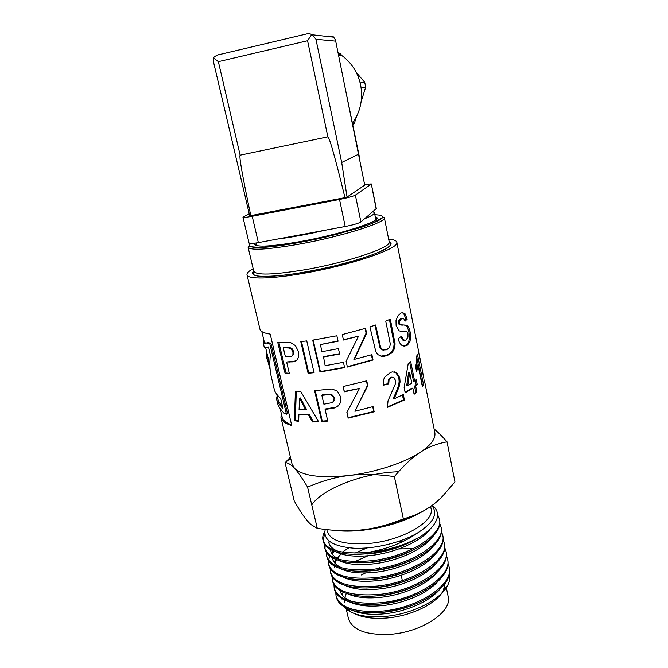 <?xml version="1.0" encoding="UTF-8"?>
<svg xmlns="http://www.w3.org/2000/svg" width="668" height="668" viewBox="0 0 668 668"><rect width="100%" height="100%" fill="white"/><g stroke="black" fill="none" stroke-linecap="round" stroke-linejoin="round"><path stroke-width="1" d="M335.67 551.693C343.803 555.968 355.952 557.179 372.126 555.342C396.216 552.469 421.917 540.746 430.301 528.897M351.635 554.281L371.759 553.672C387.682 551.501 401.936 546.917 414.519 539.928M338 560.151C346.183 564.351 358.182 565.562 374.005 563.8C397.56 561.028 422.71 549.672 431.47 537.899M329.032 541.097L329.032 543.451M355.042 562.782L373.637 562.13C388.818 560.11 402.553 555.793 414.836 549.179M328.748 542.391C329.416 545.631 331.862 548.328 336.104 550.49L337.373 551.083M340.313 568.568C348.529 572.701 360.386 573.912 375.867 572.217C399.147 569.537 423.963 558.314 432.897 546.524M358.641 571.24L375.516 570.564C389.92 568.677 403.105 564.635 415.062 558.423M330.635 550.457C331.336 553.889 333.967 556.728 338.509 558.982L339.803 559.559M342.676 576.977C350.934 581.026 362.624 582.229 377.754 580.592C400.658 577.995 425.14 566.973 434.242 555.2M362.457 579.649L377.378 578.947C390.98 577.21 403.572 573.461 415.145 567.683M333.825 551.05L332.555 554.498M332.405 557.788L332.514 558.49C333.257 562.139 336.087 565.136 340.997 567.474M345.005 585.343C353.288 589.31 364.82 590.512 379.608 588.934C402.203 586.42 426.301 575.591 435.594 563.825M341.022 553.914L337.273 558.339M336.472 559.625L334.952 563.224M334.551 566.138L334.66 567.566M366.314 588.007L379.24 587.289C391.982 585.711 403.906 582.271 415.028 576.968M335.495 559.241L334.392 562.539M334.292 565.996L334.384 566.489M342.667 575.874L344.721 576.451M347.31 593.66C355.601 597.559 366.991 598.753 381.461 597.242C403.714 594.812 427.462 584.166 436.922 572.443M370.364 596.282L381.094 595.605C392.901 594.178 404.09 591.071 414.653 586.295M349.69 601.977C357.981 605.784 369.187 606.962 383.298 605.509C405.209 603.162 428.589 592.733 438.208 581.051M376.326 552.645L373.855 553.38M374.848 604.482L382.939 603.889C393.719 602.611 404.065 599.872 413.96 595.672M398.93 547.067L397.343 547.192M368.394 553.638L366.949 554.181M352.345 561.462L350.967 562.372M352.028 610.26C360.319 613.975 371.358 615.136 385.135 613.742C406.754 611.479 429.808 601.2 439.561 589.552M372.677 561.863L371.116 562.423M379.649 612.564L384.768 612.122C394.429 611.011 403.789 608.673 412.874 605.108M403.606 554.457L402.645 554.498M366.824 562.473L365.989 562.823M339.962 590.445C340.981 594.954 344.688 598.528 351.101 601.158L352.17 601.567M448.086 563.759L449.247 567.324C453.956 584.041 419.32 607.596 383.056 611.036C355.543 612.948 339.87 607.863 336.021 595.781L335.804 592.6M372.56 562.264L374.548 561.613M336.138 596.29L336.28 596.908C337.398 602.194 341.765 606.335 349.372 609.35C358.282 612.656 369.596 613.616 383.323 612.222C407.088 609.074 425.959 601.392 439.961 589.184C447.46 581.962 450.633 575.056 449.48 568.46L449.414 568.126M446.449 555.826L447.635 559.375C452.294 575.849 417.525 599.213 381.211 602.736C353.656 604.74 337.975 599.789 334.167 587.89L333.958 584.684M354.967 561.579L367.926 555.801M398.721 548.946L413.308 548.603M334.167 587.89L334.434 589.026C335.478 594.027 339.561 597.994 346.675 600.916C355.635 604.398 367.241 605.4 381.478 603.939C405.81 600.641 424.973 592.775 438.951 580.35C445.999 573.403 448.963 566.798 447.861 560.519L447.644 559.408M444.805 547.802L446.015 551.384C450.624 567.616 415.738 590.788 379.349 594.411C351.752 596.491 336.071 591.673 332.305 579.974L332.13 576.76M354.867 553.146L367.066 547.952M399.13 541.23L404.14 540.971M332.555 581.018L332.572 581.118C333.566 585.836 337.373 589.619 343.995 592.466C353.005 596.106 364.887 597.15 379.624 595.605C402.178 593.159 426.393 583.097 437.949 571.457C444.529 564.811 447.293 558.498 446.241 552.536L446.015 551.426M443.151 539.786L444.379 543.368C448.954 559.35 413.926 582.329 377.487 586.045C349.84 588.199 334.159 583.531 330.443 572.025L330.276 568.777M342.258 552.135L348.846 547.843M330.693 573.086L330.71 573.169C331.645 577.645 335.219 581.26 341.423 584.024C350.458 587.782 362.565 588.859 377.729 587.247M441.498 531.72L442.75 535.31C447.259 551.05 412.123 573.829 375.608 577.636C347.928 579.874 332.238 575.348 328.564 564.043L328.431 560.769M328.514 560.135L329.808 556.11M331.604 553.071L332.906 551.384M377.754 587.247C400.792 584.7 425.524 574.346 436.897 562.565C443.043 556.202 445.614 550.19 444.621 544.52L444.496 543.911M328.748 564.811L328.84 565.186C329.708 569.42 333.048 572.868 338.86 575.532C347.894 579.432 360.236 580.542 375.875 578.847C399.364 576.2 424.597 565.579 435.77 553.697C441.54 547.601 443.936 541.865 442.984 536.471L442.876 535.961M439.836 523.637L441.097 527.227C445.589 542.708 410.294 565.287 373.729 569.203C345.991 571.516 330.318 567.124 326.694 556.026L326.569 552.712M326.777 556.411L326.961 557.179C327.771 561.162 330.869 564.435 336.246 566.99C345.272 571.04 357.856 572.184 373.996 570.414C397.919 567.658 423.629 556.778 434.601 544.821C440.012 538.992 442.258 533.515 441.339 528.388L441.105 527.227M437.582 514.569L439.46 519.103C443.878 534.333 408.465 556.711 371.834 560.719C344.062 563.124 328.38 558.874 324.79 547.969L324.706 544.637M325.074 545.146L325.015 548.862M325.065 549.113L325.065 549.129C325.834 552.879 328.706 555.976 333.674 558.44C342.676 562.623 355.485 563.792 372.109 561.938C396.466 559.091 422.644 547.944 433.423 535.92C438.475 530.359 440.563 525.14 439.694 520.28L439.486 519.236M432.246 505.225L433.916 506.703C439.36 512.364 438.717 519.178 431.979 527.135C428.906 530.567 424.739 533.899 419.487 537.114C405.259 545.046 388.743 550.09 369.947 552.244L368.001 552.428C341.256 554.457 326.226 550.273 322.903 539.886C322.394 537.172 323.028 534.316 324.815 531.327M324.723 533.097L323.112 540.729M323.145 540.938L323.17 541.047C323.896 544.579 326.569 547.535 331.203 549.898C340.162 554.181 353.163 555.35 370.214 553.421C388.918 550.875 405.342 545.439 419.487 537.114M255.151 243.152L254.692 244.271C256.512 247.427 271.926 246.484 300.942 241.449C339.394 234.526 379.399 221.801 377.128 217.801L375.216 216.482M253.147 268.67C248.88 271.058 246.826 273.062 246.976 274.69C246.993 279.416 270.49 279.191 303.756 273.287C351.243 265.171 399.998 248.371 396.817 242.292C396.483 240.622 393.761 239.578 388.659 239.161M376.902 218.603L375.533 218.035M256.278 243.97L255.259 245.064M339.553 353.706L323.479 356.695L325.166 365.738L343.427 362.315L344.613 367.667L319.98 372.001L312.699 340.146L336.864 335.795L338.075 341.239L320.364 344.596L321.976 351.694L338.425 348.629L339.628 354.023L323.203 357.079M338.008 340.939L320.364 344.596M344.538 367.333L320.373 371.583L313.175 340.079M320.373 371.583L319.98 372.001M389.461 319.554L394.128 343.861L393.644 348.395L391.54 352.153L387.139 355.067L381.019 356.169M374.99 325.224L379.9 347.368L382.188 349.865L383.449 350.166M375.85 351.861L369.922 326.936L375.641 324.999L380.626 347.494L382.948 349.99L386.663 349.807L389.636 347.368L390.329 344.112L385.762 321.141L390.346 319.154L395.089 343.886L394.588 348.445L392.442 352.22L387.958 355.176L384.793 356.178L382.029 356.353L378.213 354.817L375.85 351.861M379.9 347.368L380.626 347.494M423.044 374.322L422.66 371.942M420.005 360.027L418.418 350.441M419.02 354.115L420.314 359.969M423.637 378.063L421.825 367.5M340.705 402.203L338.876 405.192L335.904 407.188L325.525 408.966L325.091 409.434L327.763 421.082L321.726 421.591L314.586 390.63L332.138 388.976L337.482 391.281L340.738 397.051L340.738 402.078L337.908 406.319L333.967 408.131L325.091 409.434M327.671 420.665L322.26 421.116L315.221 390.58M333.749 401.025L334.276 397.836L332.631 395.172L329.783 394.162L322.293 394.88L321.859 395.331L323.888 404.165L332.196 402.629L333.858 400.8L334.033 398.262L332.372 395.598L329.474 394.588L321.859 395.331M335.904 407.188L335.662 407.622M322.26 421.116L321.726 421.591M394.011 371.742L395.673 372.427L398.846 377.662L399.138 381.887L398.237 386.655L393.377 398.629L394.153 398.796L403.28 394.579L404.416 400.023L387.448 407.388L388.016 400.8L395.189 384.317L395.389 380.259L393.911 377.57L391.306 377.52L389.068 379.658L388.768 383.824L383.407 385.211C383.04 381.812 383.524 379.082 384.877 377.019L390.388 372.519L392.266 371.917L396.575 372.519L399.773 377.746L400.057 381.971L399.13 386.755L394.153 398.796M392.6 377.211L390.504 377.378L388.308 379.499L388.033 383.649L383.365 384.86M402.453 394.997L403.48 399.915L387.407 406.937M388.033 383.649L388.768 383.824M403.48 399.915L404.416 400.023M416.607 356.453L422.301 384.793L423.529 384.634L422.368 386.588L418.018 365.029L416.807 365.171L416.206 369.721M422.301 384.793L422.092 385.219M418.018 365.029L416.648 371.909L415.588 366.657L416.598 362.198L416.573 356.203L417.525 354.75L423.529 384.634M265.63 347.636L269.88 365.496M276.702 394.187L277.746 398.579C278.139 400.658 279.742 403.28 282.556 406.453M268.06 347.135L268.478 347.026M268.102 357.271L266.883 357.589L266.423 356.403L266.874 352.854M270.123 369.488L266.883 357.589M271.6 378.155L274.298 389.486C274.723 391.824 276.853 394.855 280.694 398.579L283.065 408.591C279.191 404.641 277.011 401.41 276.535 398.896L277.111 395.924M263.2 342.851L264.094 346.617C264.545 347.836 265.998 347.961 268.469 346.984L270.39 355.1C269.396 363.417 269.805 371.107 271.609 378.155M295.991 360.954L286.63 362.023L289.394 373.746L285.102 373.454L277.754 342.358L290.922 342.801L295.481 345.69L298.512 351.752L298.73 356.72L297.151 359.96L293.219 361.872L286.63 362.023M289.277 373.262L286.088 373.028L278.865 342.417M292.35 355.885L293.72 354.207L293.728 351.735L292.258 348.93L289.912 347.594L284.226 347.41L283.29 347.819L285.386 356.712L291.691 356.228L292.926 354.633L292.943 352.153L291.457 349.347L289.077 348.011L283.29 347.819M295.54 361.129L294.755 361.563M286.088 373.028L285.102 373.454M291.565 424.739C285.896 422.861 282.748 420.306 282.138 417.066L280.076 408.39M265.947 343.285L264.369 342.358L263.142 342.659L263.635 339.244M276.677 399.497L277.546 403.155C278.063 405.752 280.209 409.075 283.992 413.133L286.447 414.177L287.557 413.759L270.949 343.427L267.977 342.542L266.799 342.909C264.67 343.97 263.451 343.886 263.142 342.659M247.043 274.991L259.885 328.94C260.311 331.437 263.743 333.157 270.198 334.117L291.757 425.558C285.219 423.637 281.612 420.907 280.936 417.383L281.311 413.601M270.949 343.427L269.805 343.803L266.799 342.909M286.447 414.177L269.805 343.803M415.271 380.51L416.147 384.81L414.527 386.154L415.763 392.208L413.968 393.586M409.693 362.457L413.492 381.069L414.628 381.019L416.273 379.674L417.3 384.751L415.663 386.112L416.899 392.174L414.102 394.262L412.857 388.175L405.209 392.784L404.14 387.649L408.24 363.434L410.695 361.739L414.628 381.019M412.857 388.175L411.764 388.183L405.092 392.25M409.676 372.652L408.582 372.669L406.712 385.586L407.739 385.628L411.805 383.065L409.676 372.652L407.739 385.628M415.763 392.208L416.899 392.174M414.527 386.154L415.663 386.112M416.147 384.81L417.3 384.751M372.719 406.687L373.763 411.505L348.212 417.7L346.993 412.273M366.423 380.902L367.417 385.461L354.892 411.279L373.028 406.595L374.163 411.814L348.145 418.126L346.876 412.482L359.442 388.425L344.279 391.857L343.085 386.538L366.732 380.818L367.801 385.745L354.892 411.279M359.442 388.425L344.312 391.465L343.21 386.513M348.212 417.7L348.145 418.126M298.705 420.782L295.348 420.264L296.283 391.189M318.36 421.341L313.225 421.491L309.334 414.569L299.782 414.193L298.88 414.661L298.688 421.358L294.346 420.723L295.431 391.156L300.625 391.264L318.628 421.784L312.532 421.976L308.591 415.045L298.88 414.661M305.71 409.876L306.478 409.4L300.433 397.961L299.598 398.42L299.08 409.643L305.71 409.876L299.598 398.42M295.348 420.264L294.346 420.723M309.334 414.569L308.591 415.045M313.225 421.491L312.532 421.976M403.839 325.04L405.752 325.358L407.547 327.495L408.916 332.021L409.459 337.382L408.716 342.066L406.144 345.306L403.965 346.249M402.078 318.193L400.458 318.544L398.554 320.957L398.429 323.203L399.314 324.815L402.353 325.166M402.103 312.474L403.597 313.334L406.019 319.279L404.791 320.498M404.683 331.579L402.361 331.779M400.7 336.864L402.595 340.029L404.457 340.363M407.288 345.239L406.303 345.807L401.994 345.49C400.382 344.371 399.072 342.133 398.07 338.776L401.568 336.196L403.697 339.987L405.835 340.196L407.973 337.24L407.973 333.791L407.346 332.13L406.152 331.487L403.564 331.704L399.13 330.869L396.107 325.475L396.007 320.548L397.61 316.156L401.151 312.874L404.791 313.209L407.221 319.137L405.025 321.241L403.606 318.31L401.927 318.269L399.656 320.899L399.522 323.153L400.416 324.765L406.946 325.241L408.758 327.362L410.127 331.879L410.661 337.256L409.893 341.958L407.288 345.239L406.144 345.306M406.019 319.279L407.221 319.137M371.408 354.842L372.477 359.818L347.318 366.715M365.087 328.472L366.097 333.19L353.906 359.493L371.892 354.683L373.036 360.027L347.393 367.049L346.107 361.254L358.532 336.179L343.461 340.037L342.258 334.584L365.563 328.322L366.64 333.365L354.149 359.776M358.532 336.179L343.394 339.736M372.477 359.818L373.036 360.027M366.097 333.19L366.64 333.365M313.985 372.343L308.7 372.836L301.46 341.515M306.762 340.93L314.069 372.711L308.098 373.27L300.767 341.582L306.762 340.93M308.7 372.836L308.098 373.27M434.793 432.396L434.86 432.755C435.812 438.634 430.935 445.164 420.239 452.336C404.432 462.815 375.491 472.343 349.063 475.491C320.824 478.413 302.596 475.992 294.388 468.226L291.949 463.659L281.069 417.959M434.116 428.998C437.715 431.879 442.024 436.154 447.042 441.832C437.022 443.635 428.088 447.142 420.239 452.336C412.406 457.279 403.781 465.371 394.37 476.61C377.028 474.155 361.922 473.787 349.063 475.491C336.113 476.977 322.285 480.851 307.581 487.114C302.061 477.912 297.661 471.616 294.388 468.226C291.098 464.661 288.042 462.774 285.219 462.582L290.396 457.137M423.428 510.97C406.628 520.915 386.354 527.344 362.599 530.267C351.969 531.394 342.45 531.402 334.025 530.308M311.756 504.858C323.028 488.066 364.862 472.585 398.529 471.767M285.027 462.565L294.204 500.85C300.976 512.924 306.629 520.865 311.154 524.664L317.292 528.363C333.875 530.901 348.529 531.427 361.263 529.941C374.005 528.689 388.041 524.998 403.347 518.877C419.17 514.719 432.321 507.079 442.817 495.94L454.941 481.895L447.042 441.832M354.199 613.516C362.281 617.549 373.095 619.061 386.63 618.034C411.513 616.138 437.431 603.162 443.377 590.32L445.197 583.306M346.308 593.334L344.788 597.635M344.513 599.981L344.755 602.736M379.658 567.7L375.675 568.944M370.665 570.773L369.821 571.107M365.521 572.977L361.497 574.989M343.661 606.527L345.84 608.79C353.815 615.253 366.874 617.8 385.019 616.439C412.306 614.184 441.022 599.597 447.744 585.218C449.798 581.143 450.382 577.302 449.506 573.678M368.001 552.428C387.615 548.929 404.224 542.374 417.834 532.772C433.716 522.568 438.358 513.508 431.77 505.576M403.347 518.877L394.37 476.61M370.631 570.773L369.78 571.115M343.076 592.073L342.158 595.021M341.958 598.595L342.024 599.188M317.292 528.363L307.581 487.114M325.224 529.457C323.02 540.12 332.564 546.374 353.856 548.228C374.264 549.213 401.259 542.675 417.834 532.772M407.731 561.93L407.188 561.938M366.006 571.107L365.546 571.315M346.249 609.132L348.387 618.326C352.053 629.999 366.006 635.335 390.254 634.316C422.067 632.212 452.345 611.654 448.203 596.741L448.119 596.324M406.862 580.492L406.227 580.542M377.562 587.264L376.869 587.548M277.654 239.035C291.716 237.257 307.589 234.309 325.258 230.201M364.586 218.77C371.299 216.115 374.589 214.111 374.456 212.75L372.928 211.622M256.053 243.018L256.662 245.615M374.456 212.75L375.842 219.58M295.849 235.662L295.982 236.247M292.86 236.781L292.743 236.238M287.891 237.132L287.991 237.574M291.958 236.38L292.075 236.915M288.426 237.507L288.325 237.056M298.721 235.754L298.588 235.153M360.912 221.91L355.359 195.123C353.005 196.35 347.719 197.803 339.511 199.465L345.222 226.494C353.389 224.874 358.624 223.346 360.912 221.91L376.318 208.575L371.316 183.951L376.142 208.859M242.968 217.225L249.089 243.21C249.506 243.837 252.596 243.645 258.357 242.618L252.212 216.282L339.511 199.465M258.357 242.618L345.222 226.494M355.359 195.123L371.132 184.176M364.603 184.443L371.316 183.951M249.222 213.81L242.96 217.192C243.336 217.668 246.417 217.367 252.212 216.282M344.98 197.644C335.186 157.665 329.474 137.391 327.863 136.823L240.129 155.168L218.352 61.656L213.276 57.732L213.276 60.972L249.723 215.839L344.98 197.644L347.059 197.06L364.736 185.145L344.964 87.057L359.543 157.673M250.826 215.797C242.534 176.519 238.969 156.312 240.129 155.168M358.691 154.149L341.699 162.466L347.059 197.06M341.699 162.466L315.947 39.278L312.232 34.794L308.95 33.4L307.923 33.642M327.863 136.823L307.572 40.723L311.756 34.485M352.479 123.162C360.444 111.882 363.158 99.181 360.645 85.061C357.923 72.461 351.468 62.483 341.298 55.127L338.15 53.123M335.453 39.921L344.964 87.057L335.453 39.921L333.641 37.183M213.276 57.732L216.9 55.168L218.912 54.609M328.005 35.938L333.733 36.965M361.146 101.628L365.688 87.09L361.104 87.742M356.42 116.75L354.382 123.271L352.62 123.839M356.236 72.378L364.745 82.356L360.161 82.89M338.066 52.714L340.137 53.498L341.874 55.536M365.688 87.09L364.745 82.356M352.821 124.816L354.382 123.271M374.84 214.653L380.994 215.288C383.073 216.257 382.697 217.76 379.867 219.797C375.566 222.118 368.986 224.765 360.127 227.738L326.493 236.873C301.126 242.726 275.533 246.851 260.921 247.544C254.541 247.619 250.625 247.093 249.156 245.958L250.358 243.569M248.062 247.127C250.024 250.692 267.15 249.682 299.439 244.096C342.4 236.389 386.939 222.143 384.334 217.668L383.382 217.409L369.479 224.531L336.129 234.543L292.033 243.845L260.871 247.577L248.571 246.517L248.062 247.127M248.112 247.344L253.731 271.124C255.869 275.441 273.012 274.974 305.167 269.705C347.919 262.357 391.999 247.285 389.202 241.833L389.168 241.682M253.665 270.849C250.809 274.072 253.79 275.951 262.624 276.494C275.7 276.744 299.18 273.696 324.105 268.361C348.988 262.841 371.567 255.861 383.323 250.199C391.106 246.041 393.034 243.094 389.102 241.348M381.311 356.211L382.029 356.353M387.139 355.067L387.958 355.176M391.54 352.153L392.442 352.22M393.644 348.395L394.588 348.445M394.128 343.861L395.089 343.886M392.817 335.712L393.786 335.737M382.188 349.865L382.948 349.99M378.572 342.141L379.299 342.275M329.516 408.515L329.157 408.975M338.876 405.192L338.693 405.618M325.249 394.537L324.865 394.98M329.783 394.162L329.474 394.588M332.631 395.172L332.372 395.598M334.276 397.836L334.033 398.262M334.109 400.366L333.858 400.8M394.02 396.567L394.813 396.734M396.124 391.932L396.959 392.066M398.237 386.655L399.13 386.755M399.138 381.887L400.057 381.971M398.846 377.662L399.773 377.746M395.673 372.427L396.575 372.519M388.308 379.499L389.068 379.658M390.504 377.378L391.306 377.52M290.547 361.647L289.67 362.073M286.422 347.427L285.52 347.844M289.912 347.594L289.077 348.011M292.258 348.93L291.457 349.347M293.728 351.735L292.943 352.153M293.72 354.207L292.926 354.633M292.509 355.802L291.691 356.228M408.716 342.066L409.893 341.958M409.459 337.382L410.661 337.256M408.916 332.021L410.127 331.879M407.547 327.495L408.758 327.362M405.752 325.358L406.946 325.241M399.314 324.815L400.416 324.765M398.429 323.203L399.522 323.153M398.554 320.957L399.656 320.899M400.458 318.544L401.593 318.452M403.597 313.334L404.791 313.209M402.445 331.771L403.564 331.704M402.595 340.029L403.697 339.987M326.819 529.64L327.17 531.16C330.468 541.105 344.663 545.188 369.755 543.393C402.746 540.354 434.826 521.391 431.077 508.69L431.01 508.34M369.546 528.789C383.357 526.86 395.882 523.203 407.121 517.817M335.57 41.124L315.947 39.278M307.572 40.723L218.352 61.656M449.48 568.46L449.247 567.324M332.572 581.118L332.472 580.676M330.71 573.169L330.56 572.518M444.621 544.52L444.387 543.368M442.984 536.471L442.784 535.502M325.074 549.129L324.798 547.969M323.17 541.047L323.036 540.454M253.756 271.266L253.13 274.014C253.339 274.874 254.917 275.558 257.865 276.076C264.82 276.661 274.84 276.21 287.933 274.732C302.32 272.669 317.459 269.839 333.349 266.24C349.038 262.282 361.998 258.483 372.235 254.85C381.086 251.36 387.064 248.296 390.179 245.649L390.83 244.246L389.202 241.833L384.334 217.668M384.067 356.044L384.793 356.178M391.281 377.136L392.099 377.27M293.995 361.446L293.219 361.872M264.336 342.183L261.814 331.553M405.192 345.857L406.303 345.807M400.775 318.36L401.927 318.269M267.567 361.204L266.524 356.829M434.86 432.755L424.33 380.017M422.092 368.828L419.796 357.347M418.535 351.017L396.817 242.292M290.655 458.215L285.219 462.582M443.377 590.32L447.752 585.218M349.715 610.569L345.84 608.79M431.837 505.534L433.916 506.703M350.508 601.125L351.101 601.158M337.432 558.857L338.509 558.982M334.952 550.357L336.104 550.49M402.336 580.584L401.192 575.29M448.203 596.741L446.216 587.013M430.618 506.419L430.91 507.855M338.542 55.043L341.298 55.127M312.232 34.794L334.033 37.224M216.9 55.168L308.95 33.4"/></g></svg>
